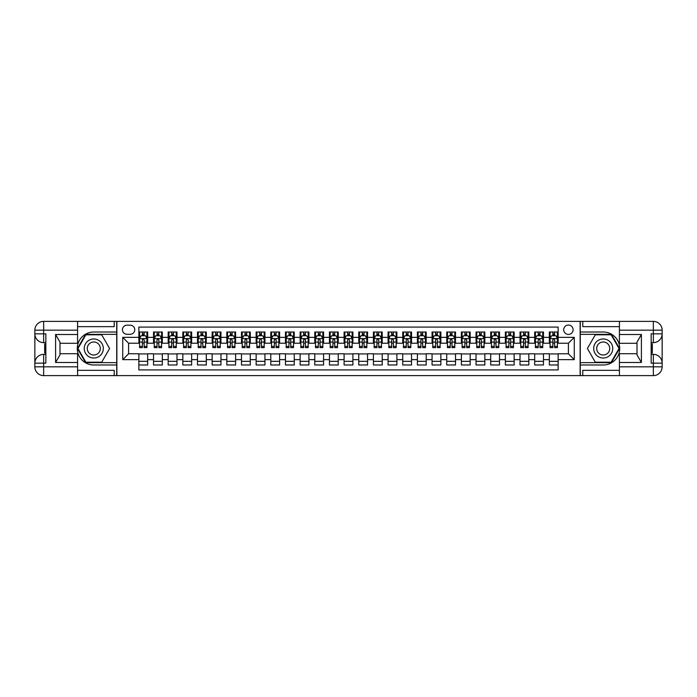 <?xml version="1.0" encoding="UTF-8"?>
<svg xmlns="http://www.w3.org/2000/svg" width="697" height="697" viewBox="0 0 697 697"><rect width="100%" height="100%" fill="white"/><g stroke="black" fill="none" stroke-linecap="round" stroke-linejoin="round"><path stroke-width="1.05" d="M568.404 325.046A4.687 4.687 0 0 0 563.707 329.733A4.687 4.687 0 0 0 568.404 334.429A4.687 4.687 0 0 0 573.091 329.733A4.687 4.687 0 0 0 568.404 325.046M77.585 370.342L114.23 370.342L114.23 375.622L619.415 375.622L619.415 366.822L653.35 366.822L653.35 363.163L651.155 363.163L651.155 333.837L653.35 333.837L653.35 330.178L619.415 330.178L619.415 334.499L641.406 334.499L641.406 362.501L637.006 354.886L637.006 342.114L641.406 334.499M558.14 332.007L549.341 332.007L549.341 337.357L543.477 337.357L543.477 343.22L549.341 343.22L549.341 337.357M543.477 337.357L543.477 332.007L534.677 332.007L534.677 337.357L528.814 337.357L528.814 343.22L534.677 343.22L534.677 337.357M528.814 337.357L528.814 332.007L520.023 332.007L520.023 337.357L514.159 337.357L514.159 343.22L520.023 343.22L520.023 337.357M514.159 337.357L514.159 332.007L505.36 332.007L505.36 337.357L499.496 337.357L499.496 343.22L505.36 343.22L505.36 337.357M499.496 337.357L499.496 332.007L490.705 332.007L490.705 337.357L484.842 337.357L484.842 343.22L490.705 343.22L490.705 337.357M484.842 337.357L484.842 332.007L476.042 332.007L476.042 337.357L470.179 337.357L470.179 343.22L476.042 343.22L476.042 337.357M470.179 337.357L470.179 332.007L461.379 332.007L461.379 337.357L455.516 337.357L455.516 343.22L461.379 343.22L461.379 337.357M455.516 337.357L455.516 332.007L446.725 332.007L446.725 337.357L440.861 337.357L440.861 343.22L446.725 343.22L446.725 337.357M440.861 337.357L440.861 332.007L432.062 332.007L432.062 337.357L426.198 337.357L426.198 343.22L432.062 343.22L432.062 337.357M426.198 337.357L426.198 332.007L417.398 332.007L417.398 337.357L411.535 337.357L411.535 343.22L417.398 343.22L417.398 337.357M411.535 337.357L411.535 332.007L402.744 332.007L402.744 337.357L396.881 337.357L396.881 343.22L402.744 343.22L402.744 337.357M396.881 337.357L396.881 332.007L388.081 332.007L388.081 337.357L382.217 337.357L382.217 343.22L388.081 343.22L388.081 337.357M382.217 337.357L382.217 332.007L373.418 332.007L373.418 337.357L367.554 337.357L367.554 343.22L373.418 343.22L373.418 337.357M367.554 337.357L367.554 332.007L358.763 332.007L358.763 337.357L352.9 337.357L352.9 343.22L358.763 343.22L358.763 337.357M352.9 337.357L352.9 332.007L344.1 332.007L344.1 337.357L338.237 337.357L338.237 343.22L344.1 343.22L344.1 337.357M338.237 337.357L338.237 332.007L329.446 332.007L329.446 337.357L323.582 337.357L323.582 343.22L329.446 343.22L329.446 337.357M323.582 337.357L323.582 332.007L314.783 332.007L314.783 337.357L308.919 337.357L308.919 343.22L314.783 343.22L314.783 337.357M308.919 337.357L308.919 332.007L300.119 332.007L300.119 337.357L294.256 337.357L294.256 343.22L300.119 343.22L300.119 337.357M294.256 337.357L294.256 332.007L285.465 332.007L285.465 337.357L279.602 337.357L279.602 343.22L285.465 343.22L285.465 337.357M279.602 337.357L279.602 332.007L270.802 332.007L270.802 337.357L264.938 337.357L264.938 343.22L270.802 343.22L270.802 337.357M264.938 337.357L264.938 332.007L256.139 332.007L256.139 337.357L250.275 337.357L250.275 343.22L256.139 343.22L256.139 337.357M250.275 337.357L250.275 332.007L241.484 332.007L241.484 337.357L235.621 337.357L235.621 343.22L241.484 343.22L241.484 337.357M235.621 337.357L235.621 332.007L226.821 332.007L226.821 337.357L220.958 337.357L220.958 343.22L226.821 343.22L226.821 337.357M220.958 337.357L220.958 332.007L212.158 332.007L212.158 337.357L206.295 337.357L206.295 343.22L212.158 343.22L212.158 337.357M206.295 337.357L206.295 332.007L197.504 332.007L197.504 337.357L191.64 337.357L191.64 343.22L197.504 343.22L197.504 337.357M191.64 337.357L191.64 332.007L182.841 332.007L182.841 337.357L176.977 337.357L176.977 343.22L182.841 343.22L182.841 337.357M176.977 337.357L176.977 332.007L168.186 332.007L168.186 337.357L162.323 337.357L162.323 343.22L168.186 343.22L168.186 337.357M162.323 337.357L162.323 332.007L153.523 332.007L153.523 343.22L147.659 343.22L147.659 332.007L138.86 332.007M138.86 364.993L147.659 364.993L147.659 353.78L153.523 353.78L153.523 364.993L162.323 364.993L162.323 353.78L168.186 353.78L168.186 359.643L162.323 359.643M168.186 359.643L168.186 364.993L176.977 364.993L176.977 353.78L182.841 353.78L182.841 359.643L176.977 359.643M182.841 359.643L182.841 364.993L191.64 364.993L191.64 353.78L197.504 353.78L197.504 359.643L191.64 359.643M197.504 359.643L197.504 364.993L206.295 364.993L206.295 353.78L212.158 353.78L212.158 359.643L206.295 359.643M212.158 359.643L212.158 364.993L220.958 364.993L220.958 353.78L226.821 353.78L226.821 359.643L220.958 359.643M226.821 359.643L226.821 364.993L235.621 364.993L235.621 353.78L241.484 353.78L241.484 359.643L235.621 359.643M241.484 359.643L241.484 364.993L250.275 364.993L250.275 353.78L256.139 353.78L256.139 359.643L250.275 359.643M256.139 359.643L256.139 364.993L264.938 364.993L264.938 353.78L270.802 353.78L270.802 359.643L264.938 359.643M270.802 359.643L270.802 364.993L279.602 364.993L279.602 353.78L285.465 353.78L285.465 359.643L279.602 359.643M285.465 359.643L285.465 364.993L294.256 364.993L294.256 353.78L300.119 353.78L300.119 359.643L294.256 359.643M300.119 359.643L300.119 364.993L308.919 364.993L308.919 353.78L314.783 353.78L314.783 359.643L308.919 359.643M314.783 359.643L314.783 364.993L323.582 364.993L323.582 353.78L329.446 353.78L329.446 359.643L323.582 359.643M329.446 359.643L329.446 364.993L338.237 364.993L338.237 353.78L344.1 353.78L344.1 359.643L338.237 359.643M344.1 359.643L344.1 364.993L352.9 364.993L352.9 353.78L358.763 353.78L358.763 359.643L352.9 359.643M358.763 359.643L358.763 364.993L367.554 364.993L367.554 353.78L373.418 353.78L373.418 359.643L367.554 359.643M373.418 359.643L373.418 364.993L382.217 364.993L382.217 353.78L388.081 353.78L388.081 359.643L382.217 359.643M388.081 359.643L388.081 364.993L396.881 364.993L396.881 353.78L402.744 353.78L402.744 359.643L396.881 359.643M402.744 359.643L402.744 364.993L411.535 364.993L411.535 353.78L417.398 353.78L417.398 359.643L411.535 359.643M417.398 359.643L417.398 364.993L426.198 364.993L426.198 353.78L432.062 353.78L432.062 359.643L426.198 359.643M432.062 359.643L432.062 364.993L440.861 364.993L440.861 353.78L446.725 353.78L446.725 359.643L440.861 359.643M446.725 359.643L446.725 364.993L455.516 364.993L455.516 353.78L461.379 353.78L461.379 359.643L455.516 359.643M461.379 359.643L461.379 364.993L470.179 364.993L470.179 353.78L476.042 353.78L476.042 359.643L470.179 359.643M476.042 359.643L476.042 364.993L484.842 364.993L484.842 353.78L490.705 353.78L490.705 359.643L484.842 359.643M490.705 359.643L490.705 364.993L499.496 364.993L499.496 353.78L505.36 353.78L505.36 359.643L499.496 359.643M505.36 359.643L505.36 364.993L514.159 364.993L514.159 353.78L520.023 353.78L520.023 359.643L514.159 359.643M520.023 359.643L520.023 364.993L528.814 364.993L528.814 353.78L534.677 353.78L534.677 359.643L528.814 359.643M534.677 359.643L534.677 364.993L543.477 364.993L543.477 353.78L549.341 353.78L549.341 359.643L543.477 359.643M126.985 334.281L130.217 334.281A4.548 4.548 0 0 0 134.756 329.733A4.548 4.548 0 0 0 130.217 325.194L126.985 325.194A4.548 4.548 0 0 0 122.445 329.733A4.548 4.548 0 0 0 126.985 334.281M619.415 326.658L582.77 326.658L582.77 321.378L580.131 321.378L580.131 375.622M580.131 321.378L77.585 321.378L77.585 330.178L43.65 330.178L43.65 333.837L45.845 333.837L45.845 363.163L43.65 363.163L43.65 366.822L77.585 366.822L77.585 362.501L55.594 362.501L55.594 334.499L59.994 342.114L59.994 354.886L55.594 362.501M116.869 375.622L116.869 321.378M558.14 337.357L558.14 327.093L138.86 327.093L138.86 343.22L128.596 343.22L128.596 353.78L138.86 353.78L138.86 369.907L558.14 369.907L558.14 353.78L568.404 353.78L568.404 343.22L558.14 343.22L558.14 337.357L574.267 337.357L574.267 359.643L558.14 359.643M138.86 359.643L122.733 359.643L122.733 337.357L138.86 337.357M549.341 359.643L549.341 364.993L558.14 364.993M138.86 335.675L139.592 335.675M142.38 335.675L144.14 335.675M146.928 335.675L147.659 335.675M138.86 343.072L139.592 343.072M142.38 343.072L144.14 343.072M146.928 343.072L147.659 343.072M138.86 353.928L147.659 353.928M138.86 361.325L147.659 361.325M153.523 343.072L154.255 343.072M157.043 343.072L158.803 343.072M161.582 343.072L162.323 343.072M153.523 335.675L154.255 335.675M157.043 335.675L158.803 335.675M161.582 335.675L162.323 335.675M153.523 353.928L162.323 353.928M153.523 361.325L162.323 361.325M168.186 353.928L176.977 353.928M168.186 361.325L176.977 361.325M168.186 335.675L168.918 335.675M171.697 335.675L173.457 335.675M176.245 335.675L176.977 335.675M168.186 343.072L168.918 343.072M171.697 343.072L173.457 343.072M176.245 343.072L176.977 343.072M182.841 353.928L191.64 353.928M182.841 361.325L191.64 361.325M182.841 335.675L183.572 335.675M186.36 335.675L188.12 335.675M190.908 335.675L191.64 335.675M182.841 343.072L183.572 343.072M186.36 343.072L188.12 343.072M190.908 343.072L191.64 343.072M197.504 353.928L206.295 353.928M197.504 361.325L206.295 361.325M197.504 335.675L198.236 335.675M201.024 335.675L202.783 335.675M205.563 335.675L206.295 335.675M197.504 343.072L198.236 343.072M201.024 343.072L202.783 343.072M205.563 343.072L206.295 343.072M212.158 353.928L220.958 353.928M212.158 361.325L220.958 361.325M212.158 335.675L212.899 335.675M215.678 335.675L217.438 335.675M220.226 335.675L220.958 335.675M212.158 343.072L212.899 343.072M215.678 343.072L217.438 343.072M220.226 343.072L220.958 343.072M226.821 353.928L235.621 353.928M226.821 361.325L235.621 361.325M226.821 335.675L227.553 335.675M230.341 335.675L232.101 335.675M234.889 335.675L235.621 335.675M226.821 343.072L227.553 343.072M230.341 343.072L232.101 343.072M234.889 343.072L235.621 343.072M241.484 353.928L250.275 353.928M241.484 361.325L250.275 361.325M241.484 335.675L242.216 335.675M245.004 335.675L246.764 335.675M249.543 335.675L250.275 335.675M241.484 343.072L242.216 343.072M245.004 343.072L246.764 343.072M249.543 343.072L250.275 343.072M256.139 353.928L264.938 353.928M256.139 361.325L264.938 361.325M256.139 335.675L256.879 335.675M259.659 335.675L261.419 335.675M264.207 335.675L264.938 335.675M256.139 343.072L256.879 343.072M259.659 343.072L261.419 343.072M264.207 343.072L264.938 343.072M270.802 353.928L279.602 353.928M270.802 361.325L279.602 361.325M270.802 335.675L271.534 335.675M274.322 335.675L276.082 335.675M278.861 335.675L279.602 335.675M270.802 343.072L271.534 343.072M274.322 343.072L276.082 343.072M278.861 343.072L279.602 343.072M285.465 353.928L294.256 353.928M285.465 361.325L294.256 361.325M285.465 335.675L286.197 335.675M288.976 335.675L290.736 335.675M293.524 335.675L294.256 335.675M285.465 343.072L286.197 343.072M288.976 343.072L290.736 343.072M293.524 343.072L294.256 343.072M300.119 353.928L308.919 353.928M300.119 361.325L308.919 361.325M300.119 335.675L300.851 335.675M303.639 335.675L305.399 335.675M308.187 335.675L308.919 335.675M300.119 343.072L300.851 343.072M303.639 343.072L305.399 343.072M308.187 343.072L308.919 343.072M314.783 353.928L323.582 353.928M314.783 361.325L323.582 361.325M314.783 335.675L315.514 335.675M318.302 335.675L320.062 335.675M322.842 335.675L323.582 335.675M314.783 343.072L315.514 343.072M318.302 343.072L320.062 343.072M322.842 343.072L323.582 343.072M329.446 353.928L338.237 353.928M329.446 361.325L338.237 361.325M329.446 335.675L330.178 335.675M332.957 335.675L334.717 335.675M337.505 335.675L338.237 335.675M329.446 343.072L330.178 343.072M332.957 343.072L334.717 343.072M337.505 343.072L338.237 343.072M344.1 353.928L352.9 353.928M344.1 361.325L352.9 361.325M344.1 335.675L344.832 335.675M347.62 335.675L349.38 335.675M352.168 335.675L352.9 335.675M344.1 343.072L344.832 343.072M347.62 343.072L349.38 343.072M352.168 343.072L352.9 343.072M358.763 353.928L367.554 353.928M358.763 361.325L367.554 361.325M358.763 335.675L359.495 335.675M362.283 335.675L364.043 335.675M366.822 335.675L367.554 335.675M358.763 343.072L359.495 343.072M362.283 343.072L364.043 343.072M366.822 343.072L367.554 343.072M373.418 353.928L382.217 353.928M373.418 361.325L382.217 361.325M373.418 335.675L374.158 335.675M376.938 335.675L378.698 335.675M381.486 335.675L382.217 335.675M373.418 343.072L374.158 343.072M376.938 343.072L378.698 343.072M381.486 343.072L382.217 343.072M388.081 353.928L396.881 353.928M388.081 361.325L396.881 361.325M388.081 335.675L388.813 335.675M391.601 335.675L393.361 335.675M396.149 335.675L396.881 335.675M388.081 343.072L388.813 343.072M391.601 343.072L393.361 343.072M396.149 343.072L396.881 343.072M402.744 353.928L411.535 353.928M402.744 361.325L411.535 361.325M402.744 335.675L403.476 335.675M406.264 335.675L408.024 335.675M410.803 335.675L411.535 335.675M402.744 343.072L403.476 343.072M406.264 343.072L408.024 343.072M410.803 343.072L411.535 343.072M417.398 353.928L426.198 353.928M417.398 361.325L426.198 361.325M417.398 335.675L418.139 335.675M420.918 335.675L422.678 335.675M425.466 335.675L426.198 335.675M417.398 343.072L418.139 343.072M420.918 343.072L422.678 343.072M425.466 343.072L426.198 343.072M432.062 353.928L440.861 353.928M432.062 361.325L440.861 361.325M432.062 335.675L432.793 335.675M435.581 335.675L437.341 335.675M440.121 335.675L440.861 335.675M432.062 343.072L432.793 343.072M435.581 343.072L437.341 343.072M440.121 343.072L440.861 343.072M446.725 353.928L455.516 353.928M446.725 361.325L455.516 361.325M446.725 335.675L447.457 335.675M450.236 335.675L451.996 335.675M454.784 335.675L455.516 335.675M446.725 343.072L447.457 343.072M450.236 343.072L451.996 343.072M454.784 343.072L455.516 343.072M461.379 353.928L470.179 353.928M461.379 361.325L470.179 361.325M461.379 335.675L462.111 335.675M464.899 335.675L466.659 335.675M469.447 335.675L470.179 335.675M461.379 343.072L462.111 343.072M464.899 343.072L466.659 343.072M469.447 343.072L470.179 343.072M476.042 353.928L484.842 353.928M476.042 361.325L484.842 361.325M476.042 335.675L476.774 335.675M479.562 335.675L481.322 335.675M484.101 335.675L484.842 335.675M476.042 343.072L476.774 343.072M479.562 343.072L481.322 343.072M484.101 343.072L484.842 343.072M490.705 353.928L499.496 353.928M490.705 361.325L499.496 361.325M490.705 335.675L491.437 335.675M494.217 335.675L495.976 335.675M498.764 335.675L499.496 335.675M490.705 343.072L491.437 343.072M494.217 343.072L495.976 343.072M498.764 343.072L499.496 343.072M505.36 353.928L514.159 353.928M505.36 361.325L514.159 361.325M505.36 335.675L506.092 335.675M508.88 335.675L510.64 335.675M513.428 335.675L514.159 335.675M505.36 343.072L506.092 343.072M508.88 343.072L510.64 343.072M513.428 343.072L514.159 343.072M520.023 353.928L528.814 353.928M520.023 361.325L528.814 361.325M520.023 335.675L520.755 335.675M523.543 335.675L525.303 335.675M528.082 335.675L528.814 335.675M520.023 343.072L520.755 343.072M523.543 343.072L525.303 343.072M528.082 343.072L528.814 343.072M534.677 353.928L543.477 353.928M534.677 361.325L543.477 361.325M534.677 335.675L535.418 335.675M538.197 335.675L539.957 335.675M542.745 335.675L543.477 335.675M534.677 343.072L535.418 343.072M538.197 343.072L539.957 343.072M542.745 343.072L543.477 343.072M549.341 353.928L558.14 353.928M549.341 361.325L558.14 361.325M549.341 335.675L550.072 335.675M552.86 335.675L554.62 335.675M557.408 335.675L558.14 335.675M549.341 343.072L550.072 343.072M552.86 343.072L554.62 343.072M557.408 343.072L558.14 343.072M128.596 343.22L122.733 337.357M128.596 353.78L122.733 359.643M574.267 337.357L568.404 343.22M574.267 359.643L568.404 353.78M144.14 333.915L142.38 333.915M146.928 346.426L144.14 346.426L144.14 347.62L146.928 347.62L146.928 338.681L145.455 335.745L141.064 335.745L139.592 338.681L139.592 347.62L142.38 347.62L142.38 346.426L139.592 346.426M139.592 338.681L139.592 332.007M146.928 338.681L146.928 332.007M142.38 335.745L142.38 332.007M144.14 332.007L144.14 335.745M144.14 346.426L144.14 339.779L143.164 338.899L142.388 339.657L142.38 346.426M98.547 340.249A9.531 9.531 0 0 0 85.531 343.734A9.531 9.531 0 0 0 89.016 356.751A9.531 9.531 0 0 0 102.032 353.266A9.531 9.531 0 0 0 98.547 340.249M97.049 342.854A6.526 6.526 0 0 0 88.136 345.242A6.526 6.526 0 0 0 90.523 354.146A6.526 6.526 0 0 0 99.436 351.758A6.526 6.526 0 0 0 97.049 342.854M101.701 362.205L85.87 362.205L77.959 348.5L85.87 334.795L101.701 334.795L109.612 348.5L101.701 362.205M607.984 340.249A9.531 9.531 0 0 0 594.968 343.734A9.531 9.531 0 0 0 598.453 356.751A9.531 9.531 0 0 0 611.469 353.266A9.531 9.531 0 0 0 607.984 340.249M606.477 342.854A6.526 6.526 0 0 0 597.564 345.242A6.526 6.526 0 0 0 599.951 354.146A6.526 6.526 0 0 0 608.864 351.758A6.526 6.526 0 0 0 606.477 342.854M611.13 362.205L595.299 362.205L587.388 348.5L595.299 334.795L611.13 334.795L619.041 348.5L611.13 362.205M116.73 321.378L116.73 332.007L93.781 332.007A16.493 16.493 0 0 0 77.289 348.5A16.493 16.493 0 0 0 93.781 364.993L116.73 364.993L116.73 375.622M55.594 334.499L77.585 334.499L77.585 330.178M77.585 334.499L77.585 343.299L59.994 343.299M77.585 366.822L77.585 375.622L43.65 375.622A8.8 8.8 0 0 1 34.85 366.822L34.85 330.178A8.8 8.8 0 0 1 43.65 321.378L77.585 321.378M116.73 332.007L116.73 334.351L85.618 334.351L77.445 348.5L85.618 362.649L116.73 362.649L116.73 334.351M116.73 362.649L116.73 364.993M59.994 353.701L77.585 353.701L77.585 362.501M114.23 375.622L77.585 375.622M34.85 363.163A8.8 8.8 0 0 1 43.65 354.364A8.8 8.8 0 0 0 34.85 363.163L43.65 363.163L43.65 354.364L45.845 354.364M45.845 342.636L43.65 342.636L43.65 333.837L34.85 333.837A8.8 8.8 0 0 0 43.65 342.636A8.8 8.8 0 0 1 34.85 333.837M114.23 321.378L114.23 326.658L77.585 326.658M45.845 343.987L44.669 343.987L44.669 349.789L45.845 349.789M44.669 348.43L45.845 348.43M44.669 346.81L45.845 346.81M44.669 346.548L45.845 346.548M44.669 349.789L44.669 353.013L45.845 353.013M44.669 350.086L45.845 350.086M580.27 375.622L580.27 364.993L603.219 364.993A16.493 16.493 0 0 0 619.711 348.5A16.493 16.493 0 0 0 603.219 332.007L580.27 332.007L580.27 321.378M641.406 362.501L619.415 362.501L619.415 366.822M619.415 362.501L619.415 353.701L637.006 353.701M619.415 330.178L619.415 321.378L653.35 321.378A8.8 8.8 0 0 1 662.15 330.178L662.15 366.822A8.8 8.8 0 0 1 653.35 375.622L619.415 375.622M580.27 364.993L580.27 362.649L611.382 362.649L619.555 348.5L611.382 334.351L580.27 334.351L580.27 362.649M580.27 334.351L580.27 332.007M637.006 343.299L619.415 343.299L619.415 334.499M582.77 321.378L619.415 321.378M662.15 333.837A8.8 8.8 0 0 1 653.35 342.636A8.8 8.8 0 0 0 662.15 333.837L653.35 333.837L653.35 342.636L651.155 342.636M651.155 354.364L653.35 354.364L653.35 363.163L662.15 363.163A8.8 8.8 0 0 0 653.35 354.364A8.8 8.8 0 0 1 662.15 363.163M582.77 375.622L582.77 370.342L619.415 370.342M651.155 353.013L652.331 353.013L652.331 347.211L651.155 347.211M652.331 348.57L651.155 348.57M652.331 350.19L651.155 350.19M652.331 350.452L651.155 350.452M652.331 347.211L652.331 343.987L651.155 343.987M652.331 346.914L651.155 346.914M158.803 333.915L157.043 333.915M161.582 346.426L158.803 346.426L158.803 347.62L161.582 347.62L161.582 338.681L160.118 335.745L155.719 335.745L154.255 338.681L154.255 347.62L157.043 347.62L157.043 346.426L154.255 346.426M154.255 338.681L154.255 332.007M161.582 338.681L161.582 332.007M157.043 335.745L157.043 332.007M158.803 332.007L158.803 335.745M158.803 346.426L158.803 339.779L157.827 338.899L157.052 339.657L157.043 346.426M173.457 333.915L171.697 333.915M176.245 346.426L173.457 346.426L173.457 347.62L176.245 347.62L176.245 338.681L174.781 335.745L170.382 335.745L168.918 338.681L168.918 347.62L171.697 347.62L171.697 346.426L168.918 346.426M168.918 338.681L168.918 332.007M176.245 338.681L176.245 332.007M171.697 335.745L171.697 332.007M173.457 332.007L173.457 335.745M173.457 346.426L173.457 339.779L172.49 338.899L171.706 339.657L171.697 346.426M188.12 333.915L186.36 333.915M190.908 346.426L188.12 346.426L188.12 347.62L190.908 347.62L190.908 338.681L189.436 335.745L185.045 335.745L183.572 338.681L183.572 347.62L186.36 347.62L186.36 346.426L183.572 346.426M183.572 338.681L183.572 332.007M190.908 338.681L190.908 332.007M186.36 335.745L186.36 332.007M188.12 332.007L188.12 335.745M188.12 346.426L188.12 339.779L187.144 338.899L186.369 339.657L186.36 346.426M202.783 333.915L201.024 333.915M205.563 346.426L202.783 346.426L202.783 347.62L205.563 347.62L205.563 338.681L204.099 335.745L199.699 335.745L198.236 338.681L198.236 347.62L201.024 347.62L201.024 346.426L198.236 346.426M198.236 338.681L198.236 332.007M205.563 338.681L205.563 332.007M201.024 335.745L201.024 332.007M202.783 332.007L202.783 335.745M202.783 346.426L202.783 339.779L201.808 338.899L201.032 339.657L201.024 346.426M217.438 333.915L215.678 333.915M220.226 346.426L217.438 346.426L217.438 347.62L220.226 347.62L220.226 338.681L218.762 335.745L214.362 335.745L212.899 338.681L212.899 347.62L215.678 347.62L215.678 346.426L212.899 346.426M212.899 338.681L212.899 332.007M220.226 338.681L220.226 332.007M215.678 335.745L215.678 332.007M217.438 332.007L217.438 335.745M217.438 346.426L217.438 339.779L216.471 338.899L215.687 339.657L215.678 346.426M232.101 333.915L230.341 333.915M234.889 346.426L232.101 346.426L232.101 347.62L234.889 347.62L234.889 338.681L233.417 335.745L229.025 335.745L227.553 338.681L227.553 347.62L230.341 347.62L230.341 346.426L227.553 346.426M227.553 338.681L227.553 332.007M234.889 338.681L234.889 332.007M230.341 335.745L230.341 332.007M232.101 332.007L232.101 335.745M232.101 346.426L232.101 339.779L231.125 338.899L230.35 339.657L230.341 346.426M246.764 333.915L245.004 333.915M249.543 346.426L246.764 346.426L246.764 347.62L249.543 347.62L249.543 338.681L248.08 335.745L243.68 335.745L242.216 338.681L242.216 347.62L245.004 347.62L245.004 346.426L242.216 346.426M242.216 338.681L242.216 332.007M249.543 338.681L249.543 332.007M245.004 335.745L245.004 332.007M246.764 332.007L246.764 335.745M246.764 346.426L246.764 339.779L245.788 338.899L245.013 339.657L245.004 346.426M261.419 333.915L259.659 333.915M264.207 346.426L261.419 346.426L261.419 347.62L264.207 347.62L264.207 338.681L262.743 335.745L258.343 335.745L256.879 338.681L256.879 347.62L259.659 347.62L259.659 346.426L256.879 346.426M256.879 338.681L256.879 332.007M264.207 338.681L264.207 332.007M259.659 335.745L259.659 332.007M261.419 332.007L261.419 335.745M261.419 346.426L261.419 339.779L260.451 338.899L259.667 339.657L259.659 346.426M276.082 333.915L274.322 333.915M278.861 346.426L276.082 346.426L276.082 347.62L278.861 347.62L278.861 338.681L277.397 335.745L272.997 335.745L271.534 338.681L271.534 347.62L274.322 347.62L274.322 346.426L271.534 346.426M271.534 338.681L271.534 332.007M278.861 338.681L278.861 332.007M274.322 335.745L274.322 332.007M276.082 332.007L276.082 335.745M276.082 346.426L276.082 339.779L275.106 338.899L274.33 339.657L274.322 346.426M290.736 333.915L288.976 333.915M293.524 346.426L290.736 346.426L290.736 347.62L293.524 347.62L293.524 338.681L292.06 335.745L287.661 335.745L286.197 338.681L286.197 347.62L288.976 347.62L288.976 346.426L286.197 346.426M286.197 338.681L286.197 332.007M293.524 338.681L293.524 332.007M288.976 335.745L288.976 332.007M290.736 332.007L290.736 335.745M290.736 346.426L290.736 339.779L289.769 338.899L288.985 339.657L288.976 346.426M305.399 333.915L303.639 333.915M308.187 346.426L305.399 346.426L305.399 347.62L308.187 347.62L308.187 338.681L306.715 335.745L302.324 335.745L300.851 338.681L300.851 347.62L303.639 347.62L303.639 346.426L300.851 346.426M300.851 338.681L300.851 332.007M308.187 338.681L308.187 332.007M303.639 335.745L303.639 332.007M305.399 332.007L305.399 335.745M305.399 346.426L305.399 339.779L304.423 338.899L303.648 339.657L303.639 346.426M320.062 333.915L318.302 333.915M322.842 346.426L320.062 346.426L320.062 347.62L322.842 347.62L322.842 338.681L321.378 335.745L316.978 335.745L315.514 338.681L315.514 347.62L318.302 347.62L318.302 346.426L315.514 346.426M315.514 338.681L315.514 332.007M322.842 338.681L322.842 332.007M318.302 335.745L318.302 332.007M320.062 332.007L320.062 335.745M320.062 346.426L320.062 339.779L319.087 338.899L318.311 339.657L318.302 346.426M334.717 333.915L332.957 333.915M337.505 346.426L334.717 346.426L334.717 347.62L337.505 347.62L337.505 338.681L336.041 335.745L331.641 335.745L330.178 338.681L330.178 347.62L332.957 347.62L332.957 346.426L330.178 346.426M330.178 338.681L330.178 332.007M337.505 338.681L337.505 332.007M332.957 335.745L332.957 332.007M334.717 332.007L334.717 335.745M334.717 346.426L334.717 339.779L333.75 338.899L332.966 339.657L332.957 346.426M349.38 333.915L347.62 333.915M352.168 346.426L349.38 346.426L349.38 347.62L352.168 347.62L352.168 338.681L350.696 335.745L346.304 335.745L344.832 338.681L344.832 347.62L347.62 347.62L347.62 346.426L344.832 346.426M344.832 338.681L344.832 332.007M352.168 338.681L352.168 332.007M347.62 335.745L347.62 332.007M349.38 332.007L349.38 335.745M349.38 346.426L349.38 339.779L348.404 338.899L347.629 339.657L347.62 346.426M364.043 333.915L362.283 333.915M366.822 346.426L364.043 346.426L364.043 347.62L366.822 347.62L366.822 338.681L365.359 335.745L360.959 335.745L359.495 338.681L359.495 347.62L362.283 347.62L362.283 346.426L359.495 346.426M359.495 338.681L359.495 332.007M366.822 338.681L366.822 332.007M362.283 335.745L362.283 332.007M364.043 332.007L364.043 335.745M364.043 346.426L364.043 339.779L363.067 338.899L362.292 339.657L362.283 346.426M378.698 333.915L376.938 333.915M381.486 346.426L378.698 346.426L378.698 347.62L381.486 347.62L381.486 338.681L380.022 335.745L375.622 335.745L374.158 338.681L374.158 347.62L376.938 347.62L376.938 346.426L374.158 346.426M374.158 338.681L374.158 332.007M381.486 338.681L381.486 332.007M376.938 335.745L376.938 332.007M378.698 332.007L378.698 335.745M378.698 346.426L378.698 339.779L377.73 338.899L376.946 339.657L376.938 346.426M393.361 333.915L391.601 333.915M396.149 346.426L393.361 346.426L393.361 347.62L396.149 347.62L396.149 338.681L394.676 335.745L390.285 335.745L388.813 338.681L388.813 347.62L391.601 347.62L391.601 346.426L388.813 346.426M388.813 338.681L388.813 332.007M396.149 338.681L396.149 332.007M391.601 335.745L391.601 332.007M393.361 332.007L393.361 335.745M393.361 346.426L393.361 339.779L392.385 338.899L391.609 339.657L391.601 346.426M408.024 333.915L406.264 333.915M410.803 346.426L408.024 346.426L408.024 347.62L410.803 347.62L410.803 338.681L409.339 335.745L404.94 335.745L403.476 338.681L403.476 347.62L406.264 347.62L406.264 346.426L403.476 346.426M403.476 338.681L403.476 332.007M410.803 338.681L410.803 332.007M406.264 335.745L406.264 332.007M408.024 332.007L408.024 335.745M408.024 346.426L408.024 339.779L407.048 338.899L406.273 339.657L406.264 346.426M422.678 333.915L420.918 333.915M425.466 346.426L422.678 346.426L422.678 347.62L425.466 347.62L425.466 338.681L424.003 335.745L419.603 335.745L418.139 338.681L418.139 347.62L420.918 347.62L420.918 346.426L418.139 346.426M418.139 338.681L418.139 332.007M425.466 338.681L425.466 332.007M420.918 335.745L420.918 332.007M422.678 332.007L422.678 335.745M422.678 346.426L422.678 339.779L421.711 338.899L420.927 339.657L420.918 346.426M437.341 333.915L435.581 333.915M440.121 346.426L437.341 346.426L437.341 347.62L440.121 347.62L440.121 338.681L438.657 335.745L434.257 335.745L432.793 338.681L432.793 347.62L435.581 347.62L435.581 346.426L432.793 346.426M432.793 338.681L432.793 332.007M440.121 338.681L440.121 332.007M435.581 335.745L435.581 332.007M437.341 332.007L437.341 335.745M437.341 346.426L437.341 339.779L436.366 338.899L435.59 339.657L435.581 346.426M451.996 333.915L450.236 333.915M454.784 346.426L451.996 346.426L451.996 347.62L454.784 347.62L454.784 338.681L453.32 335.745L448.92 335.745L447.457 338.681L447.457 347.62L450.236 347.62L450.236 346.426L447.457 346.426M447.457 338.681L447.457 332.007M454.784 338.681L454.784 332.007M450.236 335.745L450.236 332.007M451.996 332.007L451.996 335.745M451.996 346.426L451.996 339.779L451.029 338.899L450.245 339.657L450.236 346.426M466.659 333.915L464.899 333.915M469.447 346.426L466.659 346.426L466.659 347.62L469.447 347.62L469.447 338.681L467.975 335.745L463.583 335.745L462.111 338.681L462.111 347.62L464.899 347.62L464.899 346.426L462.111 346.426M462.111 338.681L462.111 332.007M469.447 338.681L469.447 332.007M464.899 335.745L464.899 332.007M466.659 332.007L466.659 335.745M466.659 346.426L466.659 339.779L465.683 338.899L464.908 339.657L464.899 346.426M481.322 333.915L479.562 333.915M484.101 346.426L481.322 346.426L481.322 347.62L484.101 347.62L484.101 338.681L482.638 335.745L478.238 335.745L476.774 338.681L476.774 347.62L479.562 347.62L479.562 346.426L476.774 346.426M476.774 338.681L476.774 332.007M484.101 338.681L484.101 332.007M479.562 335.745L479.562 332.007M481.322 332.007L481.322 335.745M481.322 346.426L481.322 339.779L480.346 338.899L479.571 339.657L479.562 346.426M495.976 333.915L494.217 333.915M498.764 346.426L495.976 346.426L495.976 347.62L498.764 347.62L498.764 338.681L497.301 335.745L492.901 335.745L491.437 338.681L491.437 347.62L494.217 347.62L494.217 346.426L491.437 346.426M491.437 338.681L491.437 332.007M498.764 338.681L498.764 332.007M494.217 335.745L494.217 332.007M495.976 332.007L495.976 335.745M495.976 346.426L495.976 339.779L495.009 338.899L494.225 339.657L494.217 346.426M510.64 333.915L508.88 333.915M513.428 346.426L510.64 346.426L510.64 347.62L513.428 347.62L513.428 338.681L511.955 335.745L507.564 335.745L506.092 338.681L506.092 347.62L508.88 347.62L508.88 346.426L506.092 346.426M506.092 338.681L506.092 332.007M513.428 338.681L513.428 332.007M508.88 335.745L508.88 332.007M510.64 332.007L510.64 335.745M510.64 346.426L510.64 339.779L509.664 338.899L508.888 339.657L508.88 346.426M525.303 333.915L523.543 333.915M528.082 346.426L525.303 346.426L525.303 347.62L528.082 347.62L528.082 338.681L526.618 335.745L522.219 335.745L520.755 338.681L520.755 347.62L523.543 347.62L523.543 346.426L520.755 346.426M520.755 338.681L520.755 332.007M528.082 338.681L528.082 332.007M523.543 335.745L523.543 332.007M525.303 332.007L525.303 335.745M525.303 346.426L525.303 339.779L524.327 338.899L523.552 339.657L523.543 346.426M539.957 333.915L538.197 333.915M542.745 346.426L539.957 346.426L539.957 347.62L542.745 347.62L542.745 338.681L541.281 335.745L536.882 335.745L535.418 338.681L535.418 347.62L538.197 347.62L538.197 346.426L535.418 346.426M535.418 338.681L535.418 332.007M542.745 338.681L542.745 332.007M538.197 335.745L538.197 332.007M539.957 332.007L539.957 335.745M539.957 346.426L539.957 339.779L538.99 338.899L538.206 339.657L538.197 346.426M554.62 333.915L552.86 333.915M557.408 346.426L554.62 346.426L554.62 347.62L557.408 347.62L557.408 338.681L555.936 335.745L551.545 335.745L550.072 338.681L550.072 347.62L552.86 347.62L552.86 346.426L550.072 346.426M550.072 338.681L550.072 332.007M557.408 338.681L557.408 332.007M552.86 335.745L552.86 332.007M554.62 332.007L554.62 335.745M554.62 346.426L554.62 339.779L553.645 338.899L552.869 339.657L552.86 346.426M153.523 359.643L147.659 359.643M153.523 337.357L147.659 337.357M146.893 338.603L139.635 338.603M139.592 336.555L140.655 336.555M145.865 336.555L146.928 336.555M142.38 342.079L139.592 342.079M146.928 342.079L144.14 342.079M144.14 334.848L142.38 334.848M43.65 321.378A8.8 8.8 0 0 0 34.85 330.178L43.65 330.178L43.65 321.378M43.65 375.622L43.65 366.822L34.85 366.822A8.8 8.8 0 0 0 43.65 375.622M653.35 375.622A8.8 8.8 0 0 0 662.15 366.822L653.35 366.822L653.35 375.622M653.35 321.378L653.35 330.178L662.15 330.178A8.8 8.8 0 0 0 653.35 321.378M161.547 338.603L154.29 338.603M154.255 336.555L155.318 336.555M160.519 336.555L161.582 336.555M157.043 342.079L154.255 342.079M161.582 342.079L158.803 342.079M158.803 334.848L157.043 334.848M176.21 338.603L168.953 338.603M168.918 336.555L169.981 336.555M175.182 336.555L176.245 336.555M171.697 342.079L168.918 342.079M176.245 342.079L173.457 342.079M173.457 334.848L171.697 334.848M190.865 338.603L183.616 338.603M183.572 336.555L184.635 336.555M189.845 336.555L190.908 336.555M186.36 342.079L183.572 342.079M190.908 342.079L188.12 342.079M188.12 334.848L186.36 334.848M205.528 338.603L198.27 338.603M198.236 336.555L199.298 336.555M204.5 336.555L205.563 336.555M201.024 342.079L198.236 342.079M205.563 342.079L202.783 342.079M202.783 334.848L201.024 334.848M220.191 338.603L212.934 338.603M212.899 336.555L213.962 336.555M219.163 336.555L220.226 336.555M215.678 342.079L212.899 342.079M220.226 342.079L217.438 342.079M217.438 334.848L215.678 334.848M234.845 338.603L227.588 338.603M227.553 336.555L228.616 336.555M233.826 336.555L234.889 336.555M230.341 342.079L227.553 342.079M234.889 342.079L232.101 342.079M232.101 334.848L230.341 334.848M249.509 338.603L242.251 338.603M242.216 336.555L243.279 336.555M248.48 336.555L249.543 336.555M245.004 342.079L242.216 342.079M249.543 342.079L246.764 342.079M246.764 334.848L245.004 334.848M264.172 338.603L256.914 338.603M256.879 336.555L257.934 336.555M263.144 336.555L264.207 336.555M259.659 342.079L256.879 342.079M264.207 342.079L261.419 342.079M261.419 334.848L259.659 334.848M278.826 338.603L271.569 338.603M271.534 336.555L272.597 336.555M277.807 336.555L278.861 336.555M274.322 342.079L271.534 342.079M278.861 342.079L276.082 342.079M276.082 334.848L274.322 334.848M293.489 338.603L286.232 338.603M286.197 336.555L287.26 336.555M292.461 336.555L293.524 336.555M288.976 342.079L286.197 342.079M293.524 342.079L290.736 342.079M290.736 334.848L288.976 334.848M308.152 338.603L300.895 338.603M300.851 336.555L301.914 336.555M307.124 336.555L308.187 336.555M303.639 342.079L300.851 342.079M308.187 342.079L305.399 342.079M305.399 334.848L303.639 334.848M322.807 338.603L315.549 338.603M315.514 336.555L316.577 336.555M321.779 336.555L322.842 336.555M318.302 342.079L315.514 342.079M322.842 342.079L320.062 342.079M320.062 334.848L318.302 334.848M337.47 338.603L330.212 338.603M330.178 336.555L331.241 336.555M336.442 336.555L337.505 336.555M332.957 342.079L330.178 342.079M337.505 342.079L334.717 342.079M334.717 334.848L332.957 334.848M352.124 338.603L344.876 338.603M344.832 336.555L345.895 336.555M351.105 336.555L352.168 336.555M347.62 342.079L344.832 342.079M352.168 342.079L349.38 342.079M349.38 334.848L347.62 334.848M366.788 338.603L359.53 338.603M359.495 336.555L360.558 336.555M365.759 336.555L366.822 336.555M362.283 342.079L359.495 342.079M366.822 342.079L364.043 342.079M364.043 334.848L362.283 334.848M381.451 338.603L374.193 338.603M374.158 336.555L375.221 336.555M380.423 336.555L381.486 336.555M376.938 342.079L374.158 342.079M381.486 342.079L378.698 342.079M378.698 334.848L376.938 334.848M396.105 338.603L388.848 338.603M388.813 336.555L389.876 336.555M395.086 336.555L396.149 336.555M391.601 342.079L388.813 342.079M396.149 342.079L393.361 342.079M393.361 334.848L391.601 334.848M410.768 338.603L403.511 338.603M403.476 336.555L404.539 336.555M409.74 336.555L410.803 336.555M406.264 342.079L403.476 342.079M410.803 342.079L408.024 342.079M408.024 334.848L406.264 334.848M425.431 338.603L418.174 338.603M418.139 336.555L419.193 336.555M424.403 336.555L425.466 336.555M420.918 342.079L418.139 342.079M425.466 342.079L422.678 342.079M422.678 334.848L420.918 334.848M440.086 338.603L432.828 338.603M432.793 336.555L433.856 336.555M439.066 336.555L440.121 336.555M435.581 342.079L432.793 342.079M440.121 342.079L437.341 342.079M437.341 334.848L435.581 334.848M454.749 338.603L447.491 338.603M447.457 336.555L448.519 336.555M453.721 336.555L454.784 336.555M450.236 342.079L447.457 342.079M454.784 342.079L451.996 342.079M451.996 334.848L450.236 334.848M469.412 338.603L462.155 338.603M462.111 336.555L463.174 336.555M468.384 336.555L469.447 336.555M464.899 342.079L462.111 342.079M469.447 342.079L466.659 342.079M466.659 334.848L464.899 334.848M484.067 338.603L476.809 338.603M476.774 336.555L477.837 336.555M483.038 336.555L484.101 336.555M479.562 342.079L476.774 342.079M484.101 342.079L481.322 342.079M481.322 334.848L479.562 334.848M498.73 338.603L491.472 338.603M491.437 336.555L492.5 336.555M497.702 336.555L498.764 336.555M494.217 342.079L491.437 342.079M498.764 342.079L495.976 342.079M495.976 334.848L494.217 334.848M513.384 338.603L506.135 338.603M506.092 336.555L507.155 336.555M512.365 336.555L513.428 336.555M508.88 342.079L506.092 342.079M513.428 342.079L510.64 342.079M510.64 334.848L508.88 334.848M528.047 338.603L520.79 338.603M520.755 336.555L521.818 336.555M527.019 336.555L528.082 336.555M523.543 342.079L520.755 342.079M528.082 342.079L525.303 342.079M525.303 334.848L523.543 334.848M542.71 338.603L535.453 338.603M535.418 336.555L536.481 336.555M541.682 336.555L542.745 336.555M538.197 342.079L535.418 342.079M542.745 342.079L539.957 342.079M539.957 334.848L538.197 334.848M557.365 338.603L550.107 338.603M550.072 336.555L551.135 336.555M556.345 336.555L557.408 336.555M552.86 342.079L550.072 342.079M557.408 342.079L554.62 342.079M554.62 334.848L552.86 334.848"/></g></svg>
